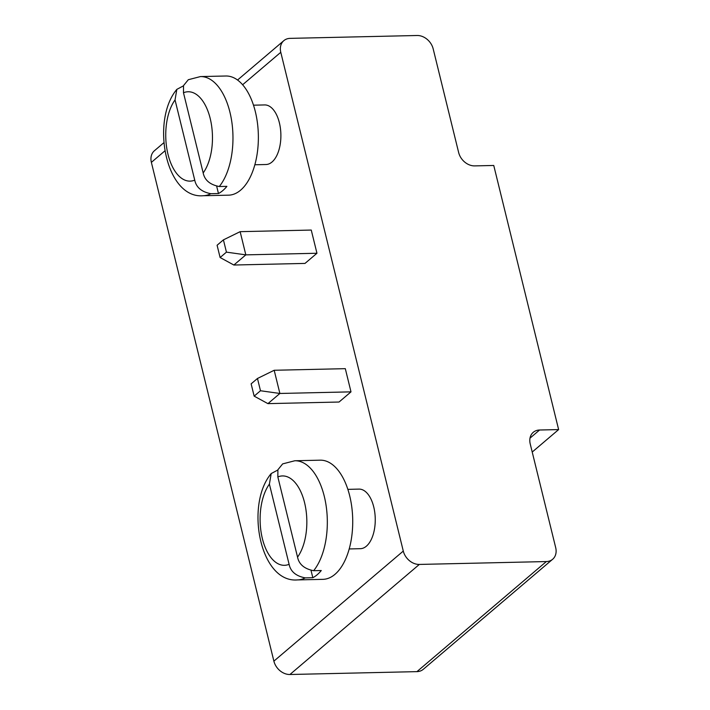 <?xml version="1.0" encoding="UTF-8"?>
<svg xmlns="http://www.w3.org/2000/svg" width="710" height="710" viewBox="0 0 710 710"><rect width="100%" height="100%" fill="white"/><g stroke="black" fill="none" stroke-linecap="round" stroke-linejoin="round"><path stroke-width="1.06" d="M419.335 564.432A14.901 11.697 49.6 0 1 403.289 551.075L280.778 52.3A14.901 11.697 -130.4 0 1 283.822 40.665A14.901 11.697 -130.4 0 1 290.124 38.367L417.134 35.5A14.901 11.697 -130.4 0 1 433.18 48.857L458.651 152.543A14.901 11.697 49.6 0 0 474.697 165.891L493.752 165.465L558.628 429.586L539.573 430.011A14.901 11.697 49.6 0 0 533.272 432.31A14.901 11.697 49.6 0 0 530.228 443.945L555.69 547.632A14.901 11.697 -130.4 0 1 552.646 559.267A14.901 11.697 -130.4 0 1 546.345 561.557L419.335 564.432L289.937 674.5A14.901 11.697 49.6 0 1 273.882 661.143L151.372 162.368A14.901 11.697 -130.4 0 1 154.425 150.733L163.859 142.71M311.255 230.058L316.953 253.248L245.829 254.863L240.14 231.664L311.255 230.058M240.14 231.664L223.419 239.865L226.437 252.139L245.829 254.863L233.874 265.025L304.998 263.419L316.953 253.248M254.846 164.764L265.984 164.516A29.802 15.567 -91.3 0 0 280.876 134.376A29.802 15.567 -91.3 0 0 264.635 104.929L253.497 105.186M339.043 402.029L350.997 391.858L279.882 393.464L267.927 403.635L339.043 402.029M267.927 403.635L254.153 396.136L260.481 390.748L279.882 393.464L274.184 370.274L345.308 368.667L350.997 391.858M349.205 548.945L360.352 548.688A29.802 15.567 -91.3 0 0 375.244 518.548A29.802 15.567 -91.3 0 0 359.003 489.11L347.864 489.359M552.646 559.267L423.249 669.335A14.901 11.697 -130.4 0 1 416.939 671.633L289.937 674.5M558.628 429.586L532.216 452.048M223.419 239.865L217.091 245.243L220.109 257.526L233.874 265.025M226.437 252.139L220.109 257.526M219.284 186.526A59.596 31.142 88.7 0 0 231.398 119.245A59.596 31.142 88.7 0 0 200.46 76.573L225.86 76.005A59.596 31.142 88.7 0 1 258.342 134.882A59.596 31.142 88.7 0 1 228.558 195.17L203.158 195.738A59.596 31.142 88.7 0 0 210.843 193.706L218.467 193.528A59.596 31.142 88.7 0 0 222.833 190.555A59.596 31.142 88.7 0 0 226.898 186.348L219.284 186.526C210.045 184.724 204.675 180.198 203.175 172.956L183.482 92.753A44.694 23.35 88.7 0 1 210.204 118.499A44.694 23.35 88.7 0 1 203.175 172.956M254.153 396.136L251.136 383.853L257.473 378.474L274.184 370.274M260.481 390.748L257.473 378.474M313.642 570.698A59.596 31.142 88.7 0 0 325.757 503.425A59.596 31.142 88.7 0 0 294.827 460.754L320.228 460.178A59.596 31.142 88.7 0 1 352.701 519.054A59.596 31.142 88.7 0 1 322.917 579.342L297.517 579.919A59.596 31.142 88.7 0 0 305.202 577.878L312.826 577.709A59.596 31.142 88.7 0 0 317.192 574.736A59.596 31.142 88.7 0 0 321.266 570.529L313.642 570.698C304.404 568.896 299.034 564.379 297.543 557.137L277.841 476.934A44.694 23.35 88.7 0 1 304.572 502.68A44.694 23.35 88.7 0 1 297.543 557.137M216.692 186.304L218.467 193.528M175.042 99.932L194.735 180.136A44.694 23.35 88.7 0 1 168.013 154.389A44.694 23.35 88.7 0 1 175.042 99.932L176.834 89.371C150.555 120.531 165.616 199.031 203.158 195.738M183.455 85.848L176.834 89.371M210.843 193.706C201.604 191.904 196.235 187.378 194.735 180.136M200.46 76.573L188.301 79.715L183.526 85.59L183.482 92.753M311.051 570.485L312.826 577.709M269.401 484.113L289.103 564.317A44.694 23.35 88.7 0 1 262.372 538.571A44.694 23.35 88.7 0 1 269.401 484.113L271.202 473.552C244.914 504.712 259.984 583.203 297.517 579.919M277.814 470.029L271.202 473.552M305.202 577.878C295.964 576.076 290.603 571.559 289.103 564.317M294.827 460.754L282.66 463.887L277.894 469.763L277.841 476.934M403.289 551.075L273.882 661.143M280.778 52.3L242.625 84.756M164.862 150.902L151.372 162.368M546.345 561.557L416.939 671.633M539.573 430.011L529.997 438.159M283.822 40.665L237.548 80.026"/></g></svg>
